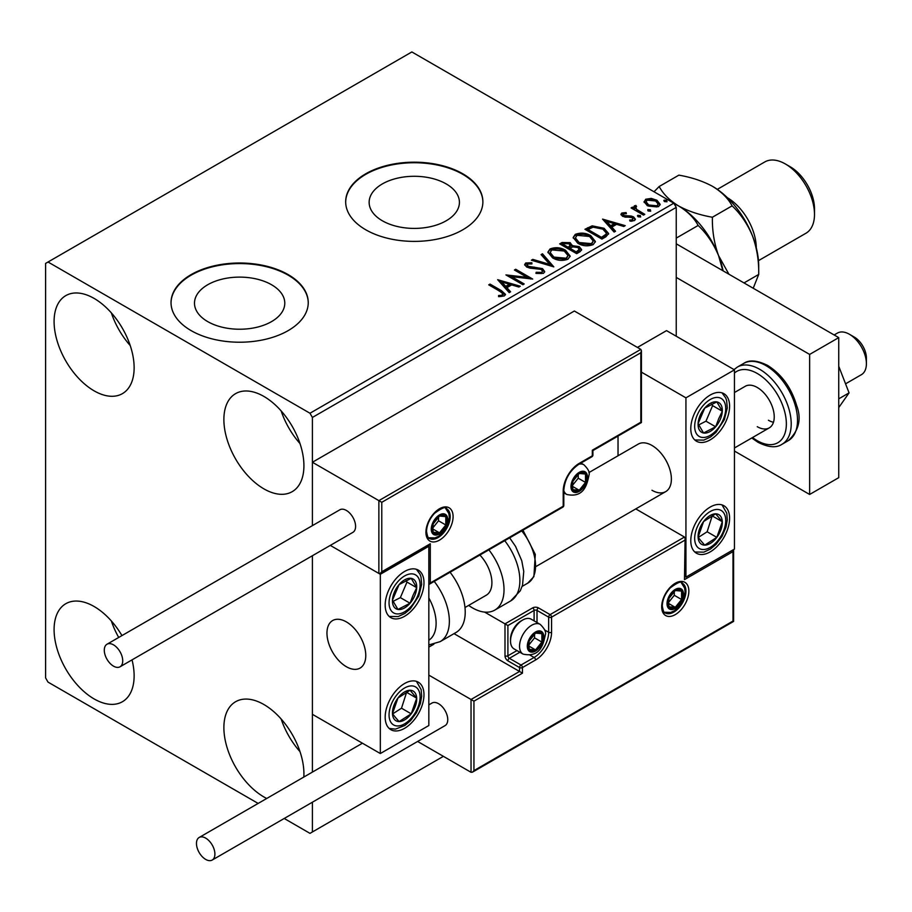 <?xml version="1.0" encoding="UTF-8"?>
<svg xmlns="http://www.w3.org/2000/svg" width="912" height="912" viewBox="0 0 912 912"><rect width="100%" height="100%" fill="white"/><g stroke="black" fill="none" stroke-linecap="round" stroke-linejoin="round"><path stroke-width="1.37" d="M446.196 183.916A45.144 26.06 0 0 0 397.005 178.273A45.144 26.06 0 0 0 369.143 202.35A45.144 26.06 0 0 0 382.356 220.772A45.144 26.06 0 0 0 431.558 226.427A45.144 26.06 0 0 0 459.42 202.35A45.144 26.06 0 0 0 446.196 183.916M271.559 284.749A45.144 26.06 0 0 0 222.368 279.095A45.144 26.06 0 0 0 194.495 303.172A45.144 26.06 0 0 0 207.719 321.605A45.144 26.06 0 0 0 256.922 327.248A45.144 26.06 0 0 0 284.783 303.172A45.144 26.06 0 0 0 271.559 284.749M288.158 274.603A68.605 39.604 0 0 0 213.385 266.019A68.605 39.604 0 0 0 171.034 302.613A68.605 39.604 0 0 0 191.132 330.623A68.605 39.604 0 0 0 265.894 339.207A68.605 39.604 0 0 0 308.245 302.613A68.605 39.604 0 0 0 288.158 274.603M308.245 302.898A68.605 39.604 0 0 0 288.158 275.162A68.605 39.604 0 0 0 213.613 266.532A68.605 39.604 0 0 0 171.034 302.898M462.794 173.782A68.605 39.604 0 0 0 388.022 165.197A68.605 39.604 0 0 0 345.671 201.791A68.605 39.604 0 0 0 365.769 229.79A68.605 39.604 0 0 0 440.53 238.385A68.605 39.604 0 0 0 482.881 201.791A68.605 39.604 0 0 0 462.794 173.782M482.881 202.065A68.605 39.604 0 0 0 462.794 174.34A68.605 39.604 0 0 0 388.25 165.699A68.605 39.604 0 0 0 345.682 202.065M266.726 798.467A56.601 32.672 60 0 1 263.899 796.951A56.601 32.672 60 0 1 226.928 747.076A56.601 32.672 60 0 1 235.604 701.727A56.601 32.672 60 0 1 263.899 704.52A56.601 32.672 60 0 1 303.821 777.058M300.014 751.67A56.601 32.672 60 0 1 281.147 718.998M94.107 390.838A56.601 32.672 60 0 1 57.137 340.963A56.601 32.672 60 0 1 65.812 295.613A56.601 32.672 60 0 1 94.107 298.418A56.601 32.672 60 0 1 131.089 348.293A56.601 32.672 60 0 1 122.413 393.642A56.601 32.672 60 0 1 94.107 390.838M130.222 345.557A56.601 32.672 60 0 1 111.355 312.884M263.899 488.866A56.601 32.672 60 0 1 226.928 438.991A56.601 32.672 60 0 1 235.604 393.631A56.601 32.672 60 0 1 263.899 396.435A56.601 32.672 60 0 1 300.869 446.31A56.601 32.672 60 0 1 292.193 491.671A56.601 32.672 60 0 1 263.899 488.866M300.014 443.585A56.601 32.672 60 0 1 281.147 410.913M132.035 659.866A56.601 32.672 60 0 1 122.413 701.727A56.601 32.672 60 0 1 94.107 698.923A56.601 32.672 60 0 1 57.137 649.048A56.601 32.672 60 0 1 65.812 603.698A56.601 32.672 60 0 1 94.107 606.503A56.601 32.672 60 0 1 121.946 635.584M118.72 637.454A56.601 32.672 60 0 1 111.355 620.969M676.237 336.22L676.237 207.389L312.406 417.445L309.977 413.239L673.808 203.194L411.859 51.95L45.6 263.408L45.6 677.924L48.028 682.119L258.142 803.426M284.213 818.474L309.977 833.363L312.406 831.961L312.406 802.195M312.406 772.099L312.406 555.727L312.406 714.324L380.327 753.54L428.834 725.53L428.834 546.277L427.979 545.786M381.775 502.307L381.775 571.767L430.293 543.757L430.293 582.973L563.206 506.228L563.206 491.101A22.64 13.076 -60 0 1 579.223 463.376L592.31 455.818L592.31 450.22L640.828 422.21L640.828 352.75L381.775 502.307L312.406 462.259L312.406 525.631L312.406 417.445M312.406 831.961L443.392 756.344M644.203 202.475L645.673 199.249L651.236 198.406L656.914 200.218L660.174 204.345L658.521 206.671L647.338 205.747L644.054 201.598M635.755 206.739L636.576 209.35L644.795 214.343L643.496 215.095L631.081 207.925L632.392 207.172L634.216 208.232L633.726 206.853L635.869 205.405L636.565 206.534L635.755 206.739L635.311 208.597M623.42 213.864L623.831 215.551L631.252 216.053L633.601 216.919L635.402 219.211L634.421 220.579L630.055 221.16L629.656 220.066L632.757 219.781L632.358 217.706L622.588 216.338L620.924 214.286L621.813 213.032L626.099 212.587L626.407 213.647L623.42 213.864L623.01 215.585M632.757 219.781L632.757 220.898L632.757 219.781M605.864 236.812L601.92 239.092L584.934 229.288L592.162 225.834L604.086 228.285L608.635 233.552L605.864 236.812M576.669 253.673L559.683 243.869L562.088 242.489L570.205 242.66L572.223 245.659L579.245 246.616L581.628 249.626L580.066 251.712L576.669 253.673M572.28 245.214L572.223 246.776L579.245 247.733L579.245 246.616M553.812 266.874L531.388 260.205L532.813 259.384L549.822 264.446L541.067 254.619L542.492 253.798L553.812 266.874M524.206 283.963L522.907 284.715L505.921 274.911L527.079 277.316L514.414 270.009L515.713 269.257L532.699 279.061L511.575 276.667L524.206 283.963M500.027 291.361L488.729 284.84L490.029 284.088L501.497 290.711L505.499 294.371L504.336 295.933L499.172 296.651L498.533 295.522L501.486 295.294L503.15 294.074L500.027 291.361M309.977 413.239L48.028 262.006M497.656 279.688L520.285 286.22L518.871 287.041L511.678 284.909L506.912 287.668L510.606 291.817L509.192 292.638L497.656 279.688M527.444 264.001L527.877 266.224L542.469 268.618L544.703 271.571L543.484 273.338L535.948 273.395L536.153 272.289L541.637 272.392L542.515 271.126L541.135 269.359L529.906 268.128L526.646 267.022L524.651 264.571L525.722 262.987L531.867 262.747L531.89 263.944L527.444 264.001L526.805 265.996M552.581 257.868L547.918 252.1L550.027 248.942C555.568 246.958 560.743 247.403 565.554 250.276L570.148 256.055L567.982 259.19C562.487 261.128 557.357 260.684 552.581 257.868M577.832 243.287L573.169 237.519L575.278 234.361C580.819 232.378 585.994 232.822 590.805 235.695L595.388 241.486L593.233 244.61C587.738 246.559 582.608 246.115 577.832 243.287M602.57 219.108L625.21 225.652L623.785 226.472L616.603 224.329L611.827 227.088L615.532 231.238L614.107 232.058L602.57 219.108M638.161 216.794L637.83 215.346L640.338 215.528L640.669 216.976L638.161 216.794M637.454 215.882L637.83 215.346L637.83 216.463L640.338 216.657L640.338 215.528M648.17 211.003L647.851 209.566L650.347 209.749L650.678 211.196L648.17 211.003L647.851 209.566L647.851 210.683L650.347 210.866L650.347 209.749M664.495 201.586L664.175 200.138L666.672 200.321L667.003 201.769L664.495 201.586M663.799 200.674L664.175 200.138L664.175 201.256L666.672 201.449L666.672 200.321M673.808 203.194L676.237 207.389M489.698 285.399L490.029 284.088M490.029 285.205L505.385 294.907M498.533 296.639L501.486 296.411L501.486 295.294M501.486 296.411L502.58 296.058L502.58 294.941M502.58 296.058L503.15 294.074M498.773 280.953L519.008 286.961M509.945 292.193L506.912 288.785L506.912 287.668M501.851 281.99L501.851 283.108L505.727 287.451L509.386 285.342L509.386 284.225L501.851 281.99L505.727 286.334L509.386 284.225M505.727 287.451L505.727 286.334M507.961 276.085L527.079 278.445L527.079 277.316M515.383 270.568L515.713 269.257M515.713 270.374L530.681 279.015M523.237 284.521L511.575 277.784L511.575 276.667M541.637 272.392L541.637 273.509L536.153 273.406L536.153 272.289M541.637 273.509L542.515 271.126M524.753 265.13L525.722 262.987M525.722 264.104L531.867 263.864L531.867 262.747M527.444 265.118L527.877 266.224M527.877 267.341L530.864 268.151L530.864 267.034M530.864 268.151L534.17 268.196L534.17 267.079M534.17 268.196L542.469 269.735L542.469 268.618M542.469 269.735L544.624 272.095M532.676 260.593L532.813 259.384M532.813 260.513L549.822 265.563L549.822 264.446M541.728 255.36L542.492 253.798M542.492 254.915L552.9 266.6M547.975 252.681L550.027 248.942M550.027 250.07C555.568 248.075 560.743 248.52 565.554 251.393L565.554 250.276M565.554 251.393L570.091 256.603M550.153 252.476L550.153 253.593L553.88 258.221L566.192 259.327L567.971 255.554L564.254 251.028L551.828 249.922L550.153 252.476L553.88 257.104L566.192 258.21L567.971 255.554M566.192 259.327L566.192 258.21M553.88 258.221L553.88 257.104M560.663 244.427L562.088 243.607L570.205 243.778L570.205 242.66M570.205 243.778L572.223 246.776M579.245 247.733L581.537 250.173M569.92 248.269L569.92 249.386L576.236 253.034L579.416 250.378L577.946 247.369L572.861 246.81L569.92 248.269L576.236 251.917L579.416 249.261M562.738 244.12L562.738 245.248L568.176 248.383L570.399 246.365L568.928 243.424L564.095 243.344L562.738 244.12L568.176 247.266L570.399 245.248M568.849 247.996L568.849 246.878M568.176 248.383L568.176 247.266M577.729 252.168L577.729 251.051M576.236 253.034L576.236 251.917M573.226 238.1L575.278 234.361M575.278 235.49C580.819 233.495 585.994 233.939 590.805 236.824L590.805 235.695M590.805 236.824L595.342 242.033M575.404 237.895L575.404 239.024L579.131 243.652L591.443 244.758L593.222 240.973L589.505 236.447L577.079 235.342L575.404 237.895L579.131 242.524L591.443 243.629L593.222 240.973M591.443 244.758L591.443 243.629M579.131 243.652L579.131 242.524M585.914 229.858L592.162 226.951L592.162 225.834M592.162 226.951L604.086 229.402L604.086 228.285M604.086 229.402L608.566 234.11M587.989 229.539L587.989 230.668L601.487 238.454L605.944 235.376L606.32 234.213L606.32 233.084L602.786 229.037L593.074 227.156L587.989 229.539L601.487 237.337L605.944 234.259L606.32 233.084M601.487 238.454L601.487 237.337M605.944 235.376L605.944 234.259M603.698 220.373L623.922 226.393M614.87 231.614L611.827 228.205L611.827 227.088M606.776 221.411L606.776 222.539L610.652 226.883L614.3 224.774L614.3 223.657L606.776 221.411L610.652 225.766L614.3 223.657M610.652 226.883L610.652 225.766M621.049 214.867L621.813 213.032M621.813 214.149L624.047 213.636M626.099 213.613L626.099 212.587M623.42 214.981L623.831 216.668L623.831 215.551M623.831 216.668L625.267 217.147L625.267 216.019M625.267 217.147L631.252 217.181L631.252 216.053M631.252 217.181L633.601 218.036L633.601 216.919M633.601 218.036L635.276 219.735M631.366 221.263L632.757 220.898M632.062 208.483L632.392 207.172M632.392 208.289L634.216 209.35L634.216 208.232M633.84 207.48L634.444 205.736M634.444 206.853L635.869 206.534L635.869 205.405M635.755 207.856L636.576 209.35M636.576 210.478L643.826 214.901M644.111 202.156L645.673 199.249M645.673 200.378L651.236 199.523L651.236 198.406M651.236 199.523L656.914 201.335L656.914 200.218M656.914 201.335L660.106 204.892M646.084 201.78L646.084 202.909L648.649 206.123L656.993 206.91L658.156 204.071L655.614 200.982L647.189 200.138L646.084 201.78L648.649 204.995L656.993 205.793L658.156 204.071M656.993 206.91L656.993 205.793M648.649 206.123L648.649 204.995M651.977 490.268A27.44 15.846 -120 0 0 665.703 491.625A27.44 15.846 -120 0 0 669.91 469.634A27.44 15.846 -120 0 0 651.977 445.455A27.44 15.846 -120 0 0 638.263 444.098L588.901 472.587M710.197 551.885A27.44 15.846 -60 0 1 696.472 553.242A27.44 15.846 -60 0 1 692.265 531.251A27.44 15.846 -60 0 1 710.197 507.072A27.44 15.846 -60 0 1 723.911 505.715A27.44 15.846 -60 0 1 728.118 527.706A27.44 15.846 -60 0 1 710.197 551.885M710.197 395.044A27.44 15.846 120 0 0 692.265 419.224A27.44 15.846 120 0 0 696.472 441.214A27.44 15.846 120 0 0 710.197 439.858A27.44 15.846 120 0 0 728.118 415.667A27.44 15.846 120 0 0 723.911 393.676A27.44 15.846 120 0 0 710.197 395.044M685.938 397.837L734.456 369.839L734.456 549.081L685.938 577.091L685.938 397.837L641.432 372.142M618.028 455.783L618.028 436.073M734.456 369.839L666.535 330.623L637.431 347.426M685.938 577.091L685.083 576.601M346.366 666.718A27.44 15.846 60 0 1 328.434 642.527A27.44 15.846 60 0 1 332.641 620.548A27.44 15.846 60 0 1 346.366 621.904A27.44 15.846 60 0 1 364.298 646.084A27.44 15.846 60 0 1 360.092 668.074A27.44 15.846 60 0 1 346.366 666.718M404.575 571.482A27.44 15.846 -60 0 1 418.3 570.125A27.44 15.846 -60 0 1 422.507 592.116A27.44 15.846 -60 0 1 404.575 616.295A27.44 15.846 -60 0 1 390.86 617.663A27.44 15.846 -60 0 1 386.654 595.673A27.44 15.846 -60 0 1 404.575 571.482M404.575 728.335A27.44 15.846 120 0 0 422.507 704.144A27.44 15.846 120 0 0 418.3 682.165A27.44 15.846 120 0 0 404.575 683.521A27.44 15.846 120 0 0 386.654 707.701A27.44 15.846 120 0 0 390.86 729.691A27.44 15.846 120 0 0 404.575 728.335M380.327 753.54L380.327 574.286L428.834 546.277M380.327 574.286L330.292 545.399L378.868 573.443L378.868 500.631L640.828 349.387L574.366 311.015L312.406 462.259M849.425 334.271L854.27 337.064A17.146 9.907 60 0 1 866.229 355.589A17.146 9.907 60 0 1 866.4 358.074L866.4 363.671A24.008 13.862 -120 0 0 866.149 360.206A24.008 13.862 -120 0 0 849.425 334.271A24.008 13.862 -120 0 0 837.421 333.074L834.138 334.966M365.484 651.544A27.44 15.846 -120 0 0 352.237 626.339A27.44 15.846 -120 0 0 332.641 620.548A27.44 15.846 -120 0 0 327.248 637.078A27.44 15.846 -120 0 0 340.495 662.272A27.44 15.846 -120 0 0 360.092 668.074A27.44 15.846 -120 0 0 365.484 651.544M845.561 383.827L861.43 374.661A24.008 13.862 -120 0 0 866.4 363.671M640.828 352.75L641.432 350.721L640.828 349.387M381.775 571.767L380.327 573.306L378.868 573.443M430.293 543.757L428.834 545.296L380.327 573.306M430.293 582.973L428.834 584.512L562.784 507.175A2.063 2.063 0 0 0 563.81 505.385A2.063 1.186 180 0 1 563.206 506.228A2.063 1.186 60 0 1 562.784 507.175M454.016 633.646L519.544 671.471L471.037 699.481L473.944 701.168L473.944 770.617L472.496 772.156L471.037 772.304L471.037 699.481L428.834 675.119M433.907 644.18L428.834 647.11M471.037 772.304L417.616 741.456M473.944 770.617L732.997 621.061L732.997 551.6L684.49 579.61L685.083 538.376L684.49 537.043L635.767 508.907M684.49 540.406L551.566 617.139L551.566 632.267A22.64 13.076 -60 0 1 535.561 659.992L522.462 667.55L522.462 673.159L519.544 671.471L519.544 667.55L507.904 660.835A4.115 2.371 -120 0 1 504.997 655.796L504.997 623.865L484.625 612.1M732.997 551.6L733.601 549.571L733.601 621.414L472.496 772.156M684.49 579.61L685.083 538.376M544.703 629.987L548.659 632.267L548.659 617.139A2.063 1.186 0 0 0 551.566 617.139A2.063 1.186 -120 0 0 550.107 614.62L538.468 607.894A4.115 2.371 0 0 0 532.642 607.894L504.997 623.865L507.904 625.541L507.904 655.796L516.956 650.575M528.276 645.707A10.294 5.939 120 0 0 529.256 649.344A10.294 5.939 120 0 0 535.561 649.914A10.294 5.939 120 0 0 541.865 642.071A10.294 5.939 120 0 0 541.865 633.669A10.294 5.939 120 0 0 535.561 633.11A10.294 5.939 120 0 0 529.256 640.942A10.294 5.939 120 0 0 528.276 645.707M528.926 644.955L529.256 649.344L535.561 649.914L541.865 642.071L541.865 633.669L535.561 633.11L529.256 640.942L528.926 644.955M510.526 641.056A17.146 9.907 120 0 0 514.083 648.911L523.1 654.121A17.146 9.907 -60 0 1 519.544 646.266A17.146 9.907 -60 0 1 527.033 629.006A17.146 9.907 -60 0 1 540.257 624.412L531.229 619.202A17.146 9.907 120 0 0 522.656 620.057A17.146 9.907 120 0 0 510.526 641.056L510.526 639.152A14.82 8.55 -60 0 1 521.003 621.004L522.656 620.057M528.926 644.898L534.58 637.864L534.58 634.057M528.96 646.095L535.561 649.914M534.58 637.864L541.865 642.071M537.476 631.138L541.865 633.669M571.938 486.062A10.294 5.939 120 0 0 572.918 489.698A10.294 5.939 120 0 0 579.223 490.268A10.294 5.939 120 0 0 585.515 482.425A10.294 5.939 120 0 0 585.515 474.023A10.294 5.939 120 0 0 579.223 473.465A10.294 5.939 120 0 0 572.918 481.297A10.294 5.939 120 0 0 571.938 486.062M572.588 485.309L572.918 489.698L579.223 490.268L585.515 482.425L585.515 474.023L579.223 473.465L572.918 481.297L572.588 485.309M572.588 485.252L578.242 478.23L578.242 474.411M572.622 486.461L579.223 490.268M578.242 478.23L585.515 482.425M581.138 471.493L585.515 474.023M432.231 528.641A10.294 5.939 120 0 0 433.2 532.277A10.294 5.939 120 0 0 439.504 532.836A10.294 5.939 120 0 0 445.808 524.993A10.294 5.939 120 0 0 445.808 516.591A10.294 5.939 120 0 0 439.504 516.032A10.294 5.939 120 0 0 433.2 523.876A10.294 5.939 120 0 0 432.231 528.641M432.881 527.888L433.2 532.277L439.504 532.836L445.808 524.993L445.808 516.591L439.504 516.032L433.2 523.876L432.881 527.888M432.881 527.831L438.535 520.798L438.535 516.99M432.904 529.028L439.504 532.836M438.535 520.798L445.808 524.993M441.431 514.06L445.808 516.591M667.994 603.14A10.294 5.939 120 0 0 668.963 606.776A10.294 5.939 120 0 0 675.268 607.335A10.294 5.939 120 0 0 681.572 599.503A10.294 5.939 120 0 0 681.572 591.101A10.294 5.939 120 0 0 675.268 590.531A10.294 5.939 120 0 0 668.963 598.375A10.294 5.939 120 0 0 667.994 603.14M668.644 602.387L668.963 606.776L675.268 607.335L681.572 599.503L681.572 591.101L675.268 590.531L668.963 598.375L668.644 602.387M668.644 602.33L674.299 595.297L674.299 591.489M668.667 603.527L675.268 607.335M674.299 595.297L681.572 599.503M677.183 588.571L681.572 591.101M720.343 419.246A17.146 9.907 120 0 0 722.304 411.232A17.146 9.907 120 0 0 716.832 401.896A17.146 9.907 120 0 0 704.725 408.109A17.146 9.907 120 0 0 698.09 423.67A17.146 9.907 120 0 0 703.562 432.995A17.146 9.907 120 0 0 715.669 426.782A17.146 9.907 120 0 0 720.343 419.246M718.667 418.813L722.304 411.232L716.832 401.896L704.725 408.109L698.09 423.67L703.562 432.995L715.669 426.782L718.667 418.813M698.717 424.901L705.968 421.184L712.603 405.623L711.748 404.164M705.968 421.184L715.669 426.782M712.603 405.623L722.304 411.232M414.732 595.696A17.146 9.907 120 0 0 416.693 587.67A17.146 9.907 120 0 0 411.209 578.345A17.146 9.907 120 0 0 399.103 584.558A17.146 9.907 120 0 0 392.468 600.119A17.146 9.907 120 0 0 397.951 609.444A17.146 9.907 120 0 0 410.058 603.231A17.146 9.907 120 0 0 414.732 595.696M413.045 595.262L416.693 587.67L411.209 578.345L399.103 584.558L392.468 600.119L397.951 609.444L410.058 603.231L413.045 595.262M393.095 601.35L400.357 597.622L406.991 582.073L406.125 580.613M400.357 597.622L410.058 603.231M406.991 582.073L416.693 587.67M394.429 719.443A17.146 9.907 120 0 0 399.103 721.586A17.146 9.907 120 0 0 411.209 713.822A17.146 9.907 120 0 0 416.693 698.159A17.146 9.907 120 0 0 410.058 690.27A17.146 9.907 120 0 0 397.951 698.033A17.146 9.907 120 0 0 392.468 713.686A17.146 9.907 120 0 0 394.429 719.443M395.466 717.448L399.103 721.586L411.209 713.822L416.693 698.159L410.058 690.27L397.951 698.033L392.468 713.686L395.466 717.448M392.639 713.902L401.508 708.214L406.649 692.151M401.508 708.214L411.209 713.822M406.991 692.561L416.693 698.159M700.04 542.993A17.146 9.907 120 0 0 704.725 545.137A17.146 9.907 120 0 0 716.832 537.373A17.146 9.907 120 0 0 722.304 521.721A17.146 9.907 120 0 0 715.669 513.821A17.146 9.907 120 0 0 703.562 521.584A17.146 9.907 120 0 0 698.09 537.236A17.146 9.907 120 0 0 700.04 542.993M701.077 540.998L704.725 545.137L716.832 537.373L722.304 521.721L715.669 513.821L703.562 521.584L698.09 537.236L701.077 540.998M698.25 537.464L707.131 531.776L712.261 515.713M707.131 531.776L716.832 537.373M712.603 516.112L722.304 521.721M428.834 640.247A37.734 21.785 -120 0 0 428.834 597.953M434.215 581.4A44.597 25.741 60 0 1 440.131 641.66L455.977 632.518A44.597 25.741 -120 0 0 450.072 572.246M479.883 555.032A27.44 15.846 60 0 1 490.086 591.113A27.44 15.846 60 0 1 486.21 595.251L464.983 607.517M488.878 549.845A44.597 25.741 60 0 1 501.076 603.368A44.597 25.741 60 0 1 494.794 610.105A44.597 25.741 60 0 1 468.643 605.397M113.51 666.148A13.03 7.524 -120 0 0 120.031 666.797A13.03 7.524 -120 0 0 122.026 656.355A13.03 7.524 -120 0 0 113.51 644.864A13.03 7.524 -120 0 0 107 644.225A13.03 7.524 -120 0 0 104.994 654.668A13.03 7.524 -120 0 0 113.51 666.148M120.031 666.797L352.887 532.357A13.03 7.524 -120 0 0 354.882 521.915A13.03 7.524 -120 0 0 346.366 510.435A13.03 7.524 -120 0 0 339.845 509.785L107 644.225M214.901 854.088A13.03 7.524 -120 0 0 209.213 840.967A13.03 7.524 -120 0 0 199.169 837.478A13.03 7.524 -120 0 0 196.468 843.44A13.03 7.524 -120 0 0 202.156 856.562A13.03 7.524 -120 0 0 212.2 860.05A13.03 7.524 -120 0 0 214.901 854.088M212.2 860.05L445.056 725.621A13.03 7.524 -120 0 0 447.758 719.648A13.03 7.524 -120 0 0 442.058 706.526A13.03 7.524 -120 0 0 432.014 703.038L428.834 704.873M838.744 366.271L849.072 392.878L838.744 398.84M849.072 392.878L838.744 407.573M676.237 243.8L838.744 337.622L838.744 477.66L809.639 494.464L734.456 451.052M676.237 277.408L809.639 354.426L809.639 494.464M838.744 337.622L809.639 354.426M734.456 392.525L745.241 386.289A24.008 13.862 60 0 1 757.256 387.475A24.008 13.862 60 0 1 772.943 408.644A24.008 13.862 60 0 1 769.261 427.876A24.008 13.862 60 0 1 757.256 426.691M773.456 422.279A24.008 13.862 60 0 1 768.406 420.25M727.377 197.71A41.165 23.769 60 0 1 756.276 247.768M790.237 166.782L785.392 163.978L790.237 166.782A34.303 19.802 60 0 1 814.496 208.791L814.496 214.4A41.165 23.769 -120 0 0 785.392 163.978L785.392 163.978A41.165 23.769 -120 0 0 764.803 161.937L717.311 189.365M758.465 260.661L805.969 233.233A41.165 23.769 -120 0 0 814.496 214.4M674.025 203.558L678.665 205.987C687.773 211.584 694.26 218.071 698.136 225.469C706.743 233.575 713.549 243.629 718.576 255.645L722.806 270.682M698.136 225.469L676.237 238.112M678.425 205.85A65.174 37.631 60 0 1 678.665 205.987A65.174 37.631 60 0 1 718.576 255.645A65.174 37.631 60 0 1 723.125 270.875M728.905 274.204L718.576 255.645C714.176 243.436 712.112 230.645 712.397 217.238C699.607 215.004 688.366 211.253 678.665 205.987C669.568 200.412 663.07 193.914 659.182 186.515L654.029 191.759M659.182 186.515L678.881 175.138C691.672 177.373 702.924 181.123 712.625 186.39A65.174 37.631 60 0 1 752.537 236.037A65.174 37.631 60 0 1 758.704 266.213L758.704 274.444L753.221 288.249M712.625 186.39C721.723 191.965 728.209 198.463 732.097 205.861C740.692 213.967 747.509 224.021 752.537 236.037C756.937 248.235 758.989 261.037 758.704 274.444L744.01 282.925M732.097 205.861L712.397 217.238M501.497 291.829L501.497 290.711M562.088 243.607L562.088 242.489M587.51 228.923L587.51 227.806M602.889 237.644L602.889 236.527M627.855 217.124L627.855 216.007M640.634 213.055L640.634 211.926M425.927 532.277A19.209 11.092 -60 0 1 439.504 508.748A19.209 11.092 -60 0 1 453.093 516.591A19.209 11.092 -60 0 1 439.504 540.121A19.209 11.092 -60 0 1 425.927 532.277M450.175 516.591A17.146 9.907 120 0 0 446.629 508.736C446.105 506.217 442.058 507.767 434.488 513.376C429.427 519.031 426.77 525.05 426.531 531.434C427.397 536.518 428.378 538.855 429.472 538.445A17.146 9.907 120 0 0 442.696 533.851A17.146 9.907 120 0 0 450.175 516.591M579.223 463.376A2.063 1.186 -120 0 1 578.789 464.322C569.738 470.626 564.745 479.279 563.81 490.268A2.063 1.186 180 0 1 563.206 491.101L563.206 504.553M592.914 454.974A2.063 1.186 180 0 1 592.31 455.818A2.063 1.186 -120 0 1 591.888 456.764A2.063 2.063 0 0 0 592.914 454.974L592.914 450.562L641.432 422.552L641.432 350.721M688.856 591.09A19.209 11.092 -60 0 1 675.268 614.62A19.209 11.092 -60 0 1 661.69 606.776A19.209 11.092 -60 0 1 675.268 583.258A19.209 11.092 -60 0 1 688.856 591.09M665.236 612.955A17.146 9.907 120 0 0 678.448 608.35A17.146 9.907 120 0 0 685.938 591.09A17.146 9.907 120 0 0 682.393 583.247C681.868 580.716 677.821 582.266 670.252 587.875C665.179 593.53 662.534 599.549 662.283 605.944C663.149 611.006 664.13 613.343 665.236 612.955M534.101 620.867L534.101 610.424A2.063 1.186 180 0 1 537.008 610.424L548.659 617.139A2.063 1.186 -60 0 1 550.107 614.62L684.49 537.043M522.462 673.159L473.944 701.168M538.468 607.894A2.063 1.186 120 0 0 537.008 610.424L537.008 622.543M530.146 655.192L534.101 657.472A20.577 11.879 120 0 0 548.659 632.267A2.063 1.186 0 0 0 551.566 632.267M519.863 652.251L509.363 658.316L521.003 665.03L534.101 657.472A2.063 1.186 60 0 1 535.561 659.992M532.642 607.894A2.063 1.186 60 0 1 534.101 610.424L507.904 625.541M519.544 667.55A2.063 1.186 0 0 0 522.462 667.55A2.063 1.186 60 0 0 521.003 665.03A2.063 1.186 120 0 0 519.544 667.55M507.904 660.835A2.063 1.186 -60 0 1 509.363 658.316A2.063 1.186 60 0 1 507.904 655.796A2.063 1.186 0 0 1 504.997 655.796M527.307 646.266A11.662 6.737 120 0 0 535.561 651.031A11.662 6.737 120 0 0 543.803 636.747A11.662 6.737 120 0 0 535.561 631.982A11.662 6.737 120 0 0 527.307 646.266M570.969 486.62A11.662 6.737 120 0 0 579.223 491.386A11.662 6.737 120 0 0 587.465 477.101A11.662 6.737 120 0 0 579.223 472.336A11.662 6.737 120 0 0 570.969 486.62M563.81 492.776L566.762 494.475A17.146 9.907 -60 0 1 563.81 490.633M579.109 464.14A17.146 9.907 -60 0 1 583.908 464.767L580.967 463.068M431.262 529.199A11.662 6.737 120 0 0 439.504 533.953A11.662 6.737 120 0 0 447.758 519.669A11.662 6.737 120 0 0 439.504 514.915A11.662 6.737 120 0 0 431.262 529.199M667.025 603.698A11.662 6.737 120 0 0 675.268 608.464A11.662 6.737 120 0 0 683.51 594.179A11.662 6.737 120 0 0 675.268 589.414A11.662 6.737 120 0 0 667.025 603.698M723.193 419.748A21.956 12.677 120 0 0 718.69 397.541A21.956 12.677 120 0 0 697.201 415.142A21.956 12.677 120 0 0 701.704 437.35A21.956 12.677 120 0 0 723.193 419.748M417.571 596.197A21.956 12.677 120 0 0 413.068 573.99A21.956 12.677 120 0 0 391.579 591.592A21.956 12.677 120 0 0 396.093 613.799A21.956 12.677 120 0 0 417.571 596.197M391.579 723.227A21.956 12.677 120 0 0 413.068 716.034A21.956 12.677 120 0 0 417.571 688.617A21.956 12.677 120 0 0 396.093 695.822A21.956 12.677 120 0 0 391.579 723.227M697.201 546.79A21.956 12.677 120 0 0 718.69 539.585A21.956 12.677 120 0 0 723.193 512.168A21.956 12.677 120 0 0 701.704 519.373A21.956 12.677 120 0 0 697.201 546.79M509.66 537.841L515.554 546.379L521.755 560.72L523.75 571.379L522.53 585.162L520.273 590.805L510.64 600.951A44.597 25.741 -120 0 0 516.922 594.225A44.597 25.741 -120 0 0 504.735 540.691M522.941 530.18L535.287 554.359L533.896 576.612L527.74 583.156A37.734 21.785 -120 0 0 533.064 577.467A37.734 21.785 -120 0 0 521.71 530.887M743.69 363.421C749.208 359.59 757.211 360.274 767.699 365.461C781.766 374.41 791.445 387.839 796.723 405.76C801.705 419.041 798.889 430.681 788.276 440.667A44.597 25.741 -120 0 0 795.116 404.928A44.597 25.741 -120 0 0 765.977 365.632A44.597 25.741 -120 0 0 743.69 363.421L737.375 367.069A44.597 25.741 60 0 1 759.673 369.28A44.597 25.741 60 0 1 788.812 408.565A44.597 25.741 60 0 1 781.972 444.304C776.26 448.123 768.257 447.45 757.963 442.263L751.762 437.977M752.537 437.532A41.165 23.769 -120 0 0 757.256 440.69A41.165 23.769 -120 0 0 786.361 423.886A41.165 23.769 -120 0 0 757.256 373.475A41.165 23.769 -120 0 0 734.456 373.031M536.518 566.215L665.703 491.625M769.261 427.876L734.456 447.974M578.789 464.322L591.888 456.764M563.81 505.385L563.81 490.268M523.1 654.121C540.713 657.894 543.472 643.564 545.41 634.501C546.242 631.993 544.521 628.63 540.257 624.412M566.762 494.475C584.364 498.248 587.134 483.919 589.072 474.867C589.904 472.348 588.183 468.985 583.908 464.767M428.572 537.749L434.978 537.909L438.695 536.279L443.494 532.129L446.185 528.356L448.191 523.967L449.365 517.435L448.841 513.502L445.569 508.303M664.324 612.248L670.742 612.408L674.458 610.778L679.258 606.64L681.948 602.855L683.954 598.466L685.117 591.934L684.593 588.001L681.332 582.802M694.807 439.983L703.802 440.12L710.573 436.951L715.954 432.413L724.356 419.657L727.274 407.995L726.625 400.562L725.69 397.883L722.019 392.855M389.196 616.432L398.191 616.569L404.951 613.388L410.343 608.851L418.745 596.106L421.652 584.444L421.013 577.011L420.079 574.332L416.408 569.305M389.196 728.46L395.432 729.121L404.882 725.473L410.56 720.662L416.374 712.853L420.364 703.608L421.663 696.312L421.15 689.586L416.408 681.332M694.807 552.011L703.825 552.148L710.494 549.024L716.171 544.213L721.996 536.404L725.975 527.17L727.274 519.874L726.761 513.137L722.019 504.883M440.131 641.66L428.834 644.921M510.64 600.951L494.794 610.105M527.74 583.156L522.143 586.393M199.169 837.478L362.44 743.212M788.276 440.667L781.972 444.304M734.023 369.588L737.375 367.069"/></g></svg>
